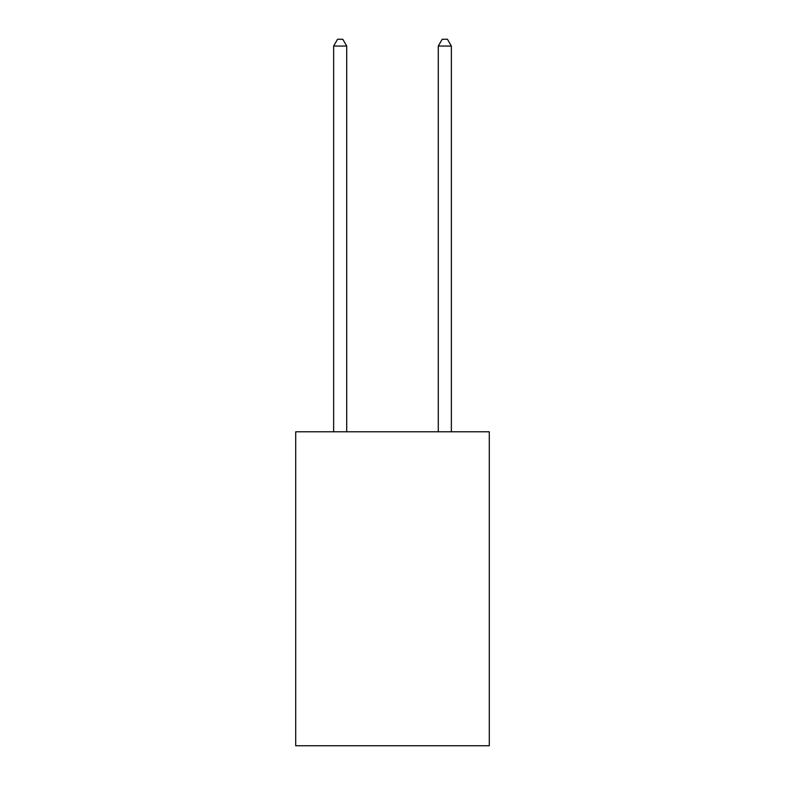 <?xml version="1.0" encoding="UTF-8"?>
<svg xmlns="http://www.w3.org/2000/svg" width="785" height="785" viewBox="0 0 785 785"><rect width="100%" height="100%" fill="white"/><g stroke="black" fill="none" stroke-linecap="round" stroke-linejoin="round"><path stroke-width="1.18" d="M489.3 431.799L489.3 745.75L295.7 745.75L295.7 431.799L489.3 431.799M346.715 431.799L346.715 46.05L333.635 46.05L333.635 431.799M333.635 46.05L337.56 39.25L342.79 39.25L346.715 46.05M451.365 431.799L451.365 46.05L438.285 46.05L438.285 431.799M438.285 46.05L442.21 39.25L447.44 39.25L451.365 46.05"/></g></svg>
